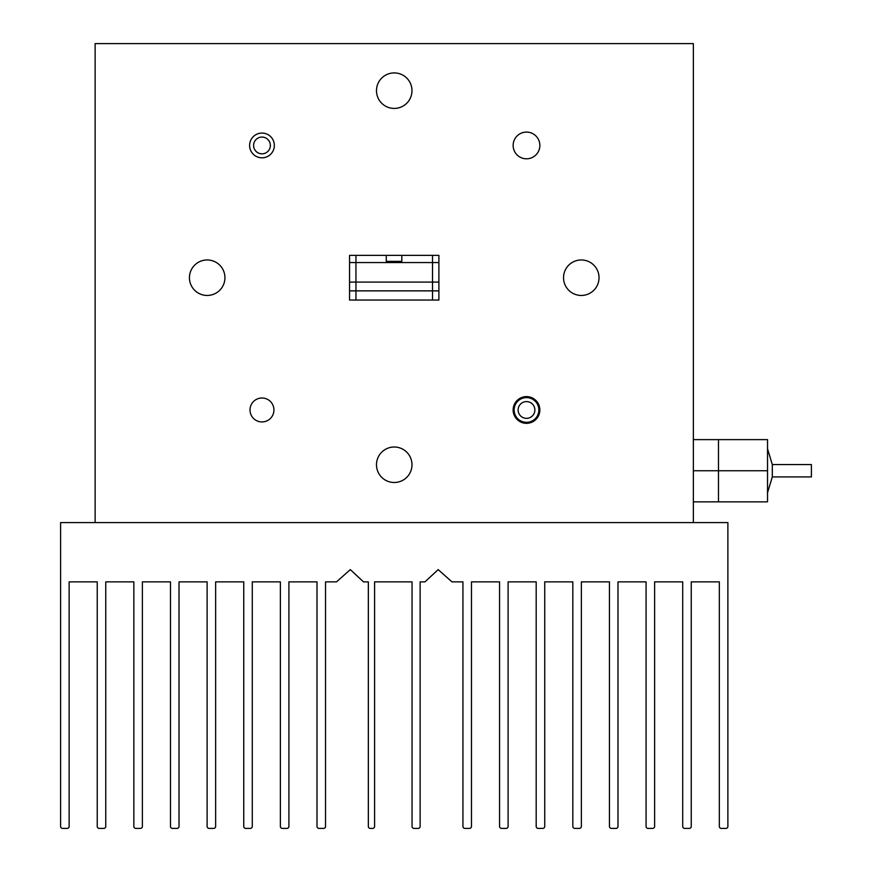 <?xml version="1.0" encoding="UTF-8"?>
<svg xmlns="http://www.w3.org/2000/svg" width="872" height="872" viewBox="0 0 872 872"><rect width="100%" height="100%" fill="white"/><g stroke="black" fill="none" stroke-linecap="round" stroke-linejoin="round"><path stroke-width="1.31" d="M767.534 470.738L718.474 470.738L718.474 439.63L718.474 501.847L767.534 501.847L767.534 439.63L693.349 439.63M693.349 501.847L718.474 501.847L718.474 470.738L693.349 470.738M772.32 476.919L772.32 464.558L811.407 464.558L811.407 476.919L772.32 476.919L767.534 492.669M249.61 145.45A12.361 12.361 0 0 1 261.971 133.078A12.361 12.361 0 0 1 274.342 145.45A12.361 12.361 0 0 1 261.971 157.81A12.361 12.361 0 0 1 249.61 145.45A12.361 12.361 0 0 0 261.971 157.81A12.361 12.361 0 0 0 274.342 145.45M514.131 409.971A12.361 12.361 0 0 1 526.503 397.61A12.361 12.361 0 0 1 538.863 409.971A12.361 12.361 0 0 1 526.503 422.331A12.361 12.361 0 0 1 514.131 409.971A12.361 12.361 0 0 0 526.503 422.331A12.361 12.361 0 0 0 538.863 409.971M376.486 464.754A17.745 17.745 0 0 1 394.231 447.009A17.745 17.745 0 0 1 411.987 464.754A17.745 17.745 0 0 1 394.231 482.499A17.745 17.745 0 0 1 376.486 464.754M189.442 277.71A17.745 17.745 0 0 1 207.187 259.965A17.745 17.745 0 0 1 224.932 277.71A17.745 17.745 0 0 1 207.187 295.455A17.745 17.745 0 0 1 189.442 277.71M563.541 277.71A17.745 17.745 0 0 1 581.286 259.965A17.745 17.745 0 0 1 599.031 277.71A17.745 17.745 0 0 1 581.286 295.455A17.745 17.745 0 0 1 563.541 277.71M250.013 409.971A11.968 11.968 0 0 1 261.971 398.003A11.968 11.968 0 0 1 273.939 409.971A11.968 11.968 0 0 1 261.971 421.939A11.968 11.968 0 0 1 250.013 409.971M513.139 409.971A13.363 13.363 0 0 1 526.503 396.607A13.363 13.363 0 0 1 539.855 409.971A13.363 13.363 0 0 1 526.503 423.334A13.363 13.363 0 0 1 513.139 409.971M376.486 90.666A17.745 17.745 0 0 1 394.231 72.91A17.745 17.745 0 0 1 411.987 90.666A17.745 17.745 0 0 1 394.231 108.411A17.745 17.745 0 0 1 376.486 90.666M513.139 145.45A13.363 13.363 0 0 1 526.503 132.086A13.363 13.363 0 0 1 539.855 145.45A13.363 13.363 0 0 1 526.503 158.802A13.363 13.363 0 0 1 513.139 145.45M693.349 522.59L693.349 43.6L95.124 43.6L95.124 522.59M438.899 300.044L438.899 255.376L349.563 255.376L349.563 300.044L438.899 300.044M401.818 255.376L401.818 261.36L386.263 261.36L386.263 255.376M349.563 262.548L438.899 262.548M438.899 290.867L432.523 290.867L432.523 282.092L355.95 282.092L355.95 290.867L432.523 290.867L432.523 300.044M355.95 300.044L355.95 290.867L349.563 290.867M349.563 282.092L355.95 282.092L355.95 255.376M432.523 255.376L432.523 282.092L438.899 282.092M207.111 826.405A1.995 1.995 0 0 0 209.106 828.4L213.651 828.4A1.995 1.995 0 0 0 215.646 826.405L215.646 581.864L243.746 581.864L243.746 826.405A1.995 1.995 0 0 0 245.74 828.4L250.286 828.4A1.995 1.995 0 0 0 252.281 826.405L252.281 581.864L280.37 581.864L280.37 826.405A1.995 1.995 0 0 0 282.365 828.4L286.91 828.4A1.995 1.995 0 0 0 288.905 826.405L288.905 581.864L317.005 581.864L317.005 826.405A1.995 1.995 0 0 0 318.999 828.4L323.545 828.4A1.995 1.995 0 0 0 325.539 826.405L325.539 581.864L336.527 581.864L350.293 569.612L363.493 581.864L368.344 581.864L368.344 826.405A1.995 1.995 0 0 0 370.338 828.4L372.595 828.4A1.995 1.995 0 0 0 374.589 826.405L374.589 581.864L412.053 581.864L412.053 826.405A1.995 1.995 0 0 0 414.047 828.4L418.135 828.4A1.995 1.995 0 0 0 420.13 826.405L420.13 581.864L424.98 581.864L438.18 569.612L451.947 581.864L462.934 581.864L462.934 826.405A1.995 1.995 0 0 0 464.929 828.4L469.474 828.4A1.995 1.995 0 0 0 471.469 826.405L471.469 581.864L499.569 581.864L499.569 826.405A1.995 1.995 0 0 0 501.553 828.4L506.109 828.4A1.995 1.995 0 0 0 508.103 826.405L508.103 581.864L536.193 581.864L536.193 826.405A1.995 1.995 0 0 0 538.188 828.4L542.733 828.4A1.995 1.995 0 0 0 544.728 826.405L544.728 581.864L572.828 581.864L572.828 826.405A1.995 1.995 0 0 0 574.812 828.4L579.368 828.4A1.995 1.995 0 0 0 581.362 826.405L581.362 581.864L609.452 581.864L609.452 826.405A1.995 1.995 0 0 0 611.446 828.4L615.992 828.4A1.995 1.995 0 0 0 617.986 826.405L617.986 581.864L646.076 581.864L646.076 826.405A1.995 1.995 0 0 0 648.07 828.4L652.627 828.4A1.995 1.995 0 0 0 654.621 826.405L654.621 581.864L682.711 581.864L682.711 826.405A1.995 1.995 0 0 0 684.705 828.4L689.251 828.4A1.995 1.995 0 0 0 691.245 826.405L691.245 581.864L719.335 581.864L719.335 826.405A1.995 1.995 0 0 0 721.329 828.4L725.886 828.4A1.995 1.995 0 0 0 727.88 826.405L727.88 522.59L60.593 522.59L60.593 826.405A1.995 1.995 0 0 0 62.588 828.4L67.144 828.4A1.995 1.995 0 0 0 69.139 826.405L69.139 581.864L97.228 581.864L97.228 826.405A1.995 1.995 0 0 0 99.223 828.4L103.768 828.4A1.995 1.995 0 0 0 105.763 826.405L105.763 581.864L133.852 581.864L133.852 826.405A1.995 1.995 0 0 0 135.847 828.4L140.403 828.4A1.995 1.995 0 0 0 142.387 826.405L142.387 581.864L170.487 581.864L170.487 826.405A1.995 1.995 0 0 0 172.482 828.4L177.027 828.4A1.995 1.995 0 0 0 179.022 826.405L179.022 581.864L207.111 581.864L207.111 826.405M270.353 145.45A8.371 8.371 0 0 0 261.971 137.068A8.371 8.371 0 0 0 253.599 145.45A8.371 8.371 0 0 0 261.971 153.821A8.371 8.371 0 0 0 270.353 145.45M534.874 409.971A8.371 8.371 0 0 0 526.503 401.6A8.371 8.371 0 0 0 518.121 409.971A8.371 8.371 0 0 0 526.503 418.342A8.371 8.371 0 0 0 534.874 409.971M772.32 464.558L767.534 448.808"/></g></svg>

